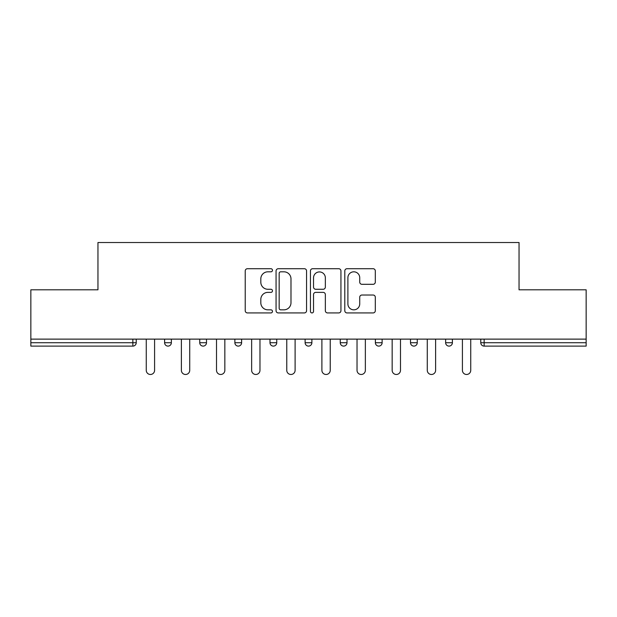<?xml version="1.0" encoding="UTF-8"?>
<svg xmlns="http://www.w3.org/2000/svg" width="617" height="617" viewBox="0 0 617 617"><rect width="100%" height="100%" fill="white"/><g stroke="black" fill="none" stroke-linecap="round" stroke-linejoin="round"><path stroke-width="0.93" d="M272.475 270.269A1.55 1.55 0 0 0 270.925 268.719L247.44 268.719A2.213 2.213 0 0 0 245.227 270.932L245.227 310.713A2.213 2.213 0 0 0 247.44 312.927L270.925 312.927A1.55 1.55 0 0 0 272.475 311.377A1.55 1.55 0 0 0 270.925 309.834L267.886 309.834A7.072 7.072 0 0 1 260.814 302.762L260.814 299.446A7.072 7.072 0 0 1 267.886 292.373L270.925 292.373A1.55 1.55 0 0 0 272.475 290.823A1.55 1.55 0 0 0 270.925 289.273L267.886 289.273A7.072 7.072 0 0 1 260.814 282.2L260.814 278.884A7.072 7.072 0 0 1 267.886 271.812L270.925 271.812A1.55 1.55 0 0 0 272.475 270.269M373.1 284.306A2.213 2.213 0 0 0 375.306 282.092L375.306 270.932A2.213 2.213 0 0 0 373.1 268.719L347.016 268.719A2.213 2.213 0 0 0 344.803 270.932L344.803 310.713A2.213 2.213 0 0 0 347.016 312.927L373.1 312.927A2.213 2.213 0 0 0 375.306 310.713L375.306 297.232A2.213 2.213 0 0 0 373.1 295.026L361.932 295.026A2.213 2.213 0 0 0 359.726 297.232L359.726 303.919A5.915 5.915 0 0 1 353.811 309.834A5.915 5.915 0 0 1 347.895 303.919L347.895 277.727A5.915 5.915 0 0 1 353.811 271.812A5.915 5.915 0 0 1 359.726 277.727L359.726 282.092A2.213 2.213 0 0 0 361.932 284.306L373.1 284.306M30.85 339.126L30.85 289.813L97.956 289.813L97.956 242.52L519.044 242.52L519.044 289.813L586.15 289.813L586.15 339.126L30.85 339.126L30.85 342.728L132.856 342.728L132.856 339.126M306.564 270.932A2.213 2.213 0 0 0 304.358 268.719L278.275 268.719A2.213 2.213 0 0 0 276.061 270.932L276.061 310.713A2.213 2.213 0 0 0 278.275 312.927L304.358 312.927A2.213 2.213 0 0 0 306.564 310.713L306.564 270.932M312.642 268.719L338.725 268.719A2.213 2.213 0 0 1 340.939 270.932L340.939 310.713A2.213 2.213 0 0 1 338.725 312.927L327.565 312.927A2.213 2.213 0 0 1 325.352 310.713L325.352 294.579A2.213 2.213 0 0 0 323.146 292.373L315.742 292.373A2.213 2.213 0 0 0 313.529 294.579L313.529 311.377A1.55 1.55 0 0 1 311.978 312.927A1.55 1.55 0 0 1 310.436 311.377L310.436 270.932A2.213 2.213 0 0 1 312.642 268.719M132.856 346.106A3.378 3.378 0 0 0 136.234 342.728L132.856 342.728L132.856 346.106A3.378 3.378 0 0 0 136.234 342.728L136.234 339.126L136.234 342.728A3.378 3.378 0 0 1 132.856 346.106L30.85 346.106L30.85 342.728M586.15 339.126L586.15 346.106L484.144 346.106A3.378 3.378 0 0 1 480.766 342.728L480.766 339.126L480.766 342.728L586.15 342.728M164.608 339.126L164.608 342.728L164.608 339.126M167.986 346.106A3.378 3.378 0 0 1 164.608 342.728A3.378 3.378 0 0 0 167.986 346.106A3.378 3.378 0 0 0 171.364 342.728L171.364 339.126L171.364 342.728A3.378 3.378 0 0 1 167.986 346.106A3.378 3.378 0 0 1 164.608 342.728L171.364 342.728M199.738 342.728A3.378 3.378 0 0 0 203.116 346.106A3.378 3.378 0 0 0 206.494 342.728A3.378 3.378 0 0 1 203.116 346.106A3.378 3.378 0 0 0 206.494 342.728L206.494 339.126L206.494 342.728L199.738 342.728A3.378 3.378 0 0 0 203.116 346.106A3.378 3.378 0 0 1 199.738 342.728L199.738 339.126M234.869 339.126L234.869 342.728L234.869 339.126M241.617 339.126L241.617 342.728L241.617 339.126M276.748 339.126L276.748 342.728L269.991 342.728A3.378 3.378 0 0 0 273.37 346.106A3.378 3.378 0 0 1 269.991 342.728L269.991 339.126M305.122 342.728A3.378 3.378 0 0 0 308.5 346.106A3.378 3.378 0 0 0 311.878 342.728A3.378 3.378 0 0 1 308.5 346.106A3.378 3.378 0 0 0 311.878 342.728L311.878 339.126L311.878 342.728L305.122 342.728A3.378 3.378 0 0 0 308.5 346.106A3.378 3.378 0 0 1 305.122 342.728L305.122 339.126M340.252 339.126L340.252 342.728L340.252 339.126M347.009 339.126L347.009 342.728L347.009 339.126M375.383 339.126L375.383 342.728L375.383 339.126M382.131 339.126L382.131 342.728L382.131 339.126M410.506 342.728A3.378 3.378 0 0 0 413.884 346.106A3.378 3.378 0 0 0 417.262 342.728A3.378 3.378 0 0 1 413.884 346.106A3.378 3.378 0 0 0 417.262 342.728L417.262 339.126L417.262 342.728L410.506 342.728A3.378 3.378 0 0 0 413.884 346.106A3.378 3.378 0 0 1 410.506 342.728L410.506 339.126M445.636 342.728A3.378 3.378 0 0 0 449.014 346.106A3.378 3.378 0 0 0 452.392 342.728L452.392 339.126L452.392 342.728L445.636 342.728A3.378 3.378 0 0 0 449.014 346.106A3.378 3.378 0 0 1 445.636 342.728L445.636 339.126M238.247 346.106A3.378 3.378 0 0 1 234.869 342.728A3.378 3.378 0 0 0 238.247 346.106A3.378 3.378 0 0 0 241.617 342.728A3.378 3.378 0 0 1 238.247 346.106A3.378 3.378 0 0 1 234.869 342.728L241.617 342.728A3.378 3.378 0 0 1 238.247 346.106M276.748 342.728A3.378 3.378 0 0 1 273.37 346.106A3.378 3.378 0 0 0 276.748 342.728A3.378 3.378 0 0 1 273.37 346.106A3.378 3.378 0 0 1 269.991 342.728M343.63 346.106A3.378 3.378 0 0 1 340.252 342.728A3.378 3.378 0 0 0 343.63 346.106A3.378 3.378 0 0 0 347.009 342.728A3.378 3.378 0 0 1 343.63 346.106A3.378 3.378 0 0 1 340.252 342.728L347.009 342.728A3.378 3.378 0 0 1 343.63 346.106M378.753 346.106A3.378 3.378 0 0 1 375.383 342.728L382.131 342.728A3.378 3.378 0 0 1 378.753 346.106A3.378 3.378 0 0 0 382.131 342.728A3.378 3.378 0 0 1 378.753 346.106M280.704 271.812A1.55 1.55 0 0 0 279.162 273.362L279.162 308.284A1.55 1.55 0 0 0 280.704 309.834L283.913 309.834A7.072 7.072 0 0 0 290.985 302.762L290.985 278.884A7.072 7.072 0 0 0 283.913 271.812L280.704 271.812M325.352 277.835A5.915 5.915 0 0 0 319.444 271.927A5.915 5.915 0 0 0 313.529 277.835L313.529 287.067A2.213 2.213 0 0 0 315.742 289.273L323.146 289.273A2.213 2.213 0 0 0 325.352 287.067L325.352 277.835M146.26 339.126L146.26 370.316A4.165 4.165 0 0 0 150.425 374.48A4.165 4.165 0 0 0 154.589 370.316L154.589 339.126M181.383 339.126L181.383 370.316A4.165 4.165 0 0 0 185.547 374.48A4.165 4.165 0 0 0 189.72 370.316L189.72 339.126M216.513 339.126L216.513 370.316A4.165 4.165 0 0 0 220.678 374.48A4.165 4.165 0 0 0 224.843 370.316L224.843 339.126M251.643 339.126L251.643 370.316A4.165 4.165 0 0 0 255.808 374.48A4.165 4.165 0 0 0 259.973 370.316L259.973 339.126M286.766 339.126L286.766 370.316A4.165 4.165 0 0 0 290.939 374.48A4.165 4.165 0 0 0 295.103 370.316L295.103 339.126M321.897 339.126L321.897 370.316A4.165 4.165 0 0 0 326.061 374.48A4.165 4.165 0 0 0 330.234 370.316L330.234 339.126M357.027 339.126L357.027 370.316A4.165 4.165 0 0 0 361.192 374.48A4.165 4.165 0 0 0 365.357 370.316L365.357 339.126M392.157 339.126L392.157 370.316A4.165 4.165 0 0 0 396.322 374.48A4.165 4.165 0 0 0 400.487 370.316L400.487 339.126M427.28 339.126L427.28 370.316A4.165 4.165 0 0 0 431.453 374.48A4.165 4.165 0 0 0 435.617 370.316L435.617 339.126M462.411 339.126L462.411 370.316A4.165 4.165 0 0 0 466.575 374.48A4.165 4.165 0 0 0 470.74 370.316L470.74 339.126M484.144 339.126L484.144 346.106M449.014 346.106A3.378 3.378 0 0 0 452.392 342.728"/></g></svg>
